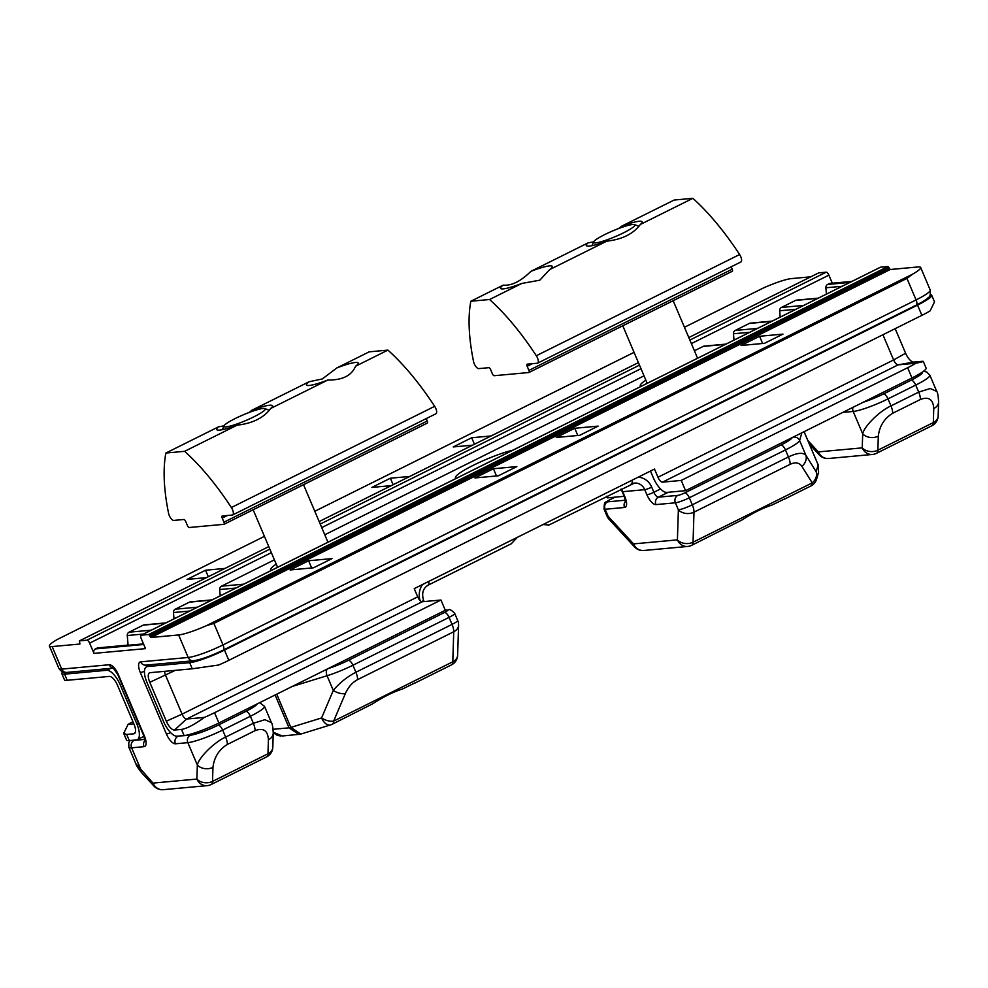<?xml version="1.0" encoding="UTF-8"?>
<svg xmlns="http://www.w3.org/2000/svg" width="988" height="988" viewBox="0 0 988 988"><rect width="100%" height="100%" fill="white"/><g stroke="black" fill="none" stroke-linecap="round" stroke-linejoin="round"><path stroke-width="1.48" d="M414.948 682.918L402.338 689.044C393.212 691.983 383.295 696.923 372.612 703.839L332.252 724.229A11.239 4.434 63.5 0 0 333.635 721.116L452.788 661.799L453.739 631.764L357.594 679.62C352.358 682.436 348.282 687.105 345.343 693.601L333.635 721.116A11.239 6.027 23.1 0 1 321.582 717.943A11.239 6.62 72.9 0 0 330.548 724.908L300.784 734.084L290.83 727.415L321.582 717.943L333.289 690.427C339.576 682.869 347.109 676.817 355.89 672.248L452.035 624.391L449.058 617.376L352.914 665.233L355.89 672.248A11.239 4.434 63.5 0 1 357.594 679.62M784.583 498.928L771.974 505.053C762.847 507.993 752.93 512.92 742.235 519.849L691.674 545.327A11.239 4.434 63.5 0 0 693.045 542.202L812.21 482.885L801.885 466.336C799.28 462.606 795.365 461.927 790.141 464.311L693.996 512.167L693.045 542.202A11.239 8.324 1.8 0 1 677.422 539.868L678.373 509.833L675.397 502.806L655.946 504.596A11.239 4.434 63.5 0 1 646.918 494.778L644.744 489.665L622.724 491.691L624.898 496.803A11.239 4.434 63.5 0 1 624.564 507.474L605.125 509.265L608.114 516.292L633.53 543.894L677.422 539.868A11.239 10.201 84.7 0 0 687.697 546.45L643.793 550.489A11.239 10.201 84.7 0 1 633.53 543.894A11.239 6.113 137.4 0 0 634.494 546.907L609.077 519.293A11.239 6.113 137.4 0 1 608.114 516.292A11.239 1.568 -23 0 1 607.003 516.082A11.239 11.239 0 0 0 609.077 519.293M517.354 537.324L511.265 543.771L428.187 585.131A5.619 2.223 -116.5 0 0 428.594 581.5M826.413 294.103L825.882 287.78A3.372 3.063 -95.3 0 1 827.635 284.458L829.167 283.692A3.372 3.063 -95.3 0 1 830.167 283.408L851.903 281.407M780.199 317.099L779.68 310.775A3.372 3.063 -95.3 0 1 781.434 307.453L795.587 300.401A3.372 3.063 -95.3 0 1 796.587 300.117L818.323 298.129M733.998 340.094L733.479 333.771A3.372 3.063 -95.3 0 1 735.22 330.449L749.386 323.409A3.372 3.063 -95.3 0 1 750.374 323.125L772.122 321.125M303.526 484.7L327.942 542.227A35.395 4.928 157 0 1 328.028 542.177M271.465 570.335A35.395 4.928 157 0 1 270.675 569.767A35.395 4.928 157 0 1 276.22 564.148M673.161 300.71L697.577 358.224A35.395 4.928 157 0 1 697.664 358.187M641.101 386.333A35.395 4.928 157 0 1 640.31 385.765A35.395 4.928 157 0 1 645.856 380.158M456.283 478.34A35.395 4.928 157 0 1 455.493 477.772A35.395 4.928 157 0 1 473.314 465.299A35.395 4.928 157 0 1 512.846 450.182M220.213 595.85L219.682 589.527A3.372 3.063 -95.3 0 1 221.436 586.205L274.392 559.838M324.78 534.767L644.028 375.848M694.416 350.765L703.184 346.405A3.372 3.063 -95.3 0 1 704.172 346.121L725.908 344.12M173.999 618.846L173.48 612.523A3.372 3.063 -95.3 0 1 175.222 609.213L189.387 602.161A3.372 3.063 -95.3 0 1 190.388 601.877L212.124 599.877M271.354 552.675L89.624 643.139L93.971 653.377A3.372 3.063 -95.3 0 1 95.441 648.918L96.985 648.153A3.372 3.063 -95.3 0 1 97.973 647.869L128.07 645.09A3.372 3.063 84.7 0 0 128.07 645.09L127.279 635.531A3.372 3.063 -95.3 0 1 129.02 632.209L143.186 625.157A3.372 3.063 -95.3 0 1 144.174 624.873L165.922 622.872M763.551 287.903L684.437 327.275L763.551 287.903A28.084 3.915 -23 0 1 791.425 278.591L810.79 276.813M818.57 272.947L688.797 337.55L818.632 272.91M689.871 340.057L826.19 272.194L818.694 272.886M826.19 272.194A3.372 1.334 63.5 0 1 828.895 275.146L832.316 283.21M880.16 267.39A3.372 1.334 63.5 0 1 880.333 267.254A3.372 1.334 63.5 0 1 880.53 267.205L141.259 635.198L148.756 634.506L888.014 266.513L880.53 267.205M888.014 266.513L890.262 269.502L917.901 266.958A28.084 3.915 -23 0 1 920.655 267.489A28.084 3.915 -23 0 1 912.504 274.207L906.947 278.406L213.877 623.403L223.004 644.905L916.074 299.92L906.947 278.406M890.262 269.502L150.991 637.495L178.63 634.951A28.084 3.915 -23 0 0 206.504 625.639L213.877 623.403M150.991 637.495L150.09 636.507L889.361 268.526M888.928 267.501L149.657 635.482L150.09 636.507M149.657 635.482L148.756 634.506M141.259 635.198A3.372 1.334 -116.5 0 0 141.062 635.247A3.372 1.334 -116.5 0 0 141.161 638.396L145.508 648.634L93.971 653.377M89.624 643.139A3.372 1.334 -116.5 0 0 86.919 640.187L269.848 549.13M79.423 640.879L268.773 546.611L79.423 640.879L86.919 640.187M79.361 640.891L79.917 643.978M57.551 639.335L264.426 536.348L57.551 639.335A28.084 3.915 -23 0 0 49.4 646.053A28.084 3.915 -23 0 0 52.154 646.572L79.793 644.04M574.744 428.273L556.256 437.474L579.684 435.313L598.16 426.112L574.744 428.273L577.807 435.486M474.944 477.945L493.42 468.744L516.848 466.595L498.36 475.796L474.944 477.945M741.074 345.479L759.562 336.278L782.978 334.117L764.502 343.318L741.074 345.479M290.126 569.953L308.602 560.752L332.03 558.591L313.542 567.791L290.126 569.953M472.573 445.168L453.208 446.947L471.684 437.746L491.061 435.967M409.736 476.438L390.371 478.217L371.883 487.417L391.26 485.639M224.918 568.433L205.553 570.224L187.065 579.413L206.443 577.634M308.602 560.752L311.665 567.964M759.562 336.278L762.625 343.491M493.42 468.744L496.482 475.969M208.307 576.708L205.553 570.224M393.125 484.713L390.371 478.217M471.684 437.746L474.438 444.23M936.76 391.446L936.76 391.446C937.661 392.471 938.267 395.99 938.6 401.993L938.6 401.993A11.239 8.324 -178.2 0 1 933.759 408.575C933.178 399.362 928.732 396.324 920.396 399.473A11.239 4.434 63.5 0 0 918.704 392.1L930.214 388.506L936.76 391.446L929.856 375.181A28.084 3.915 157 0 1 915.715 385.085L887.99 398.88L890.978 405.907L918.704 392.1L915.715 385.085A5.619 2.223 -116.5 0 0 911.195 380.17A22.477 3.125 -23 0 0 922.384 372.081M52.154 646.572L61.713 669.111L109.26 664.739A11.239 4.434 63.5 0 1 118.301 674.545L144.384 735.998A11.239 4.434 63.5 0 1 144.038 746.669L131.626 747.817A28.084 3.915 157 0 1 128.872 747.286L135.776 763.551L153.004 783.089L196.896 779.063L197.341 765.033A11.239 8.324 1.8 0 0 212.963 767.367L212.531 781.397L267.97 753.795L268.415 739.765C267.834 730.552 263.388 727.514 255.052 730.663A11.239 4.434 63.5 0 0 253.36 723.29L264.87 719.696L271.416 722.636L264.525 706.371A28.084 3.915 157 0 1 250.372 716.275L222.658 730.07L225.635 737.097L253.36 723.29L250.372 716.275A5.619 2.223 -116.5 0 0 245.864 711.36A22.477 3.125 -23 0 0 257.139 703.938M790.141 464.311A11.239 4.434 63.5 0 0 788.436 456.938L785.46 449.923L689.315 497.779L692.292 504.794L788.436 456.938C797.081 452.825 802.886 452.245 805.85 455.209A11.239 9.386 148.1 0 1 801.885 466.336M807.838 440.487L818.348 451.899L862.24 447.873L862.685 433.843C864.216 426.223 879.777 410.86 890.978 405.907A11.239 4.434 63.5 0 1 892.683 413.268C884.285 418.455 879.493 426.087 878.307 436.177L877.863 450.207L933.314 422.605L933.759 408.575M178.495 736.06L190.289 735.22A22.477 3.125 -23 0 0 218.138 725.167A5.619 2.223 -116.5 0 1 222.658 730.07A28.084 3.915 157 0 1 187.844 742.643L197.341 765.033C198.872 757.413 214.433 742.05 225.635 737.097A11.239 4.434 63.5 0 1 227.339 744.458C218.941 749.645 214.161 757.277 212.963 767.367M132.281 740.308A22.477 3.125 -23 0 0 134.072 740.395A5.619 5.101 -95.3 0 0 131.626 747.817L141.136 770.195A11.239 6.113 137.4 0 0 142.099 773.209L142.099 773.209C138.678 769.146 136.566 765.922 135.776 763.551M268.415 739.765A11.239 8.324 1.8 0 0 273.256 733.182L273.256 733.182C272.935 727.18 272.317 723.673 271.428 722.636L271.428 722.636M273.268 732.244L282.247 735.986L300.204 734.232M273.12 729.292L289.039 727.835L298.882 734.455L300.784 734.084M328.164 668.58A22.477 3.125 -23 0 0 348.394 660.33A5.619 2.223 -116.5 0 1 352.914 665.233A28.084 3.915 157 0 1 327.053 675.73L333.289 690.427A11.239 6.027 23.1 0 0 345.343 693.601M818.583 472.326L816.607 479.106A11.239 11.053 -163.7 0 0 816.162 471.758L818.163 464.916A5.619 0.778 -23 0 0 818.163 464.829L818.583 472.326L818.163 464.916L804.059 431.694M801.861 432.781L799.613 440.5L805.85 455.209L816.162 471.758A11.239 9.386 148.1 0 1 812.21 482.885A11.239 4.434 -116.5 0 1 810.827 486.01L784.435 499.15M863.253 402.227A22.477 3.125 -23 0 0 883.482 393.977A5.619 2.223 -116.5 0 1 887.99 398.88A28.084 3.915 157 0 1 853.187 411.453L862.685 433.843A11.239 8.324 1.8 0 0 878.307 436.177M548.896 524.974L543.202 524.554M62.627 672.001A28.084 3.915 -23 0 0 61.836 673.643A28.084 3.915 -23 0 0 64.591 674.162L67.196 680.287L109.347 676.41A10.139 4.001 63.5 0 1 117.498 685.264L134.01 724.179A10.139 4.001 63.5 0 1 134.689 733.38A10.139 4.001 63.5 0 1 133.713 733.812L126.686 734.455L123.698 733.355L128.07 724.426L133.886 723.883M121.895 684.215L120.301 685.005A16.858 6.657 -116.5 0 0 106.753 670.284L64.591 674.162M120.301 685.005L136.826 723.92L138.406 723.13M144.001 736.319L137.307 739.654A16.858 6.657 -116.5 0 1 136.319 739.938L129.292 740.58A28.084 3.915 157 0 1 126.538 740.049L123.698 733.355M137.307 739.654A16.858 6.657 -116.5 0 0 136.826 723.92M132.935 721.66A28.084 3.915 -23 0 0 128.07 724.426M624.194 496.309L607.348 497.866L606.669 496.285M61.836 673.643L64.677 680.337L67.196 680.287M917.543 305.107A28.084 3.915 -23 0 0 931.684 295.202L934.525 301.896L930.153 310.837A28.084 3.915 157 0 1 921.89 315.345L917.543 305.107L224.474 650.092L228.821 660.33A28.084 3.915 157 0 1 218.607 665.023L192.265 668.79L189.659 662.664L147.508 666.542A16.858 6.657 -116.5 0 0 146.52 666.814A16.858 6.657 -116.5 0 0 147.002 682.547L163.514 721.475A16.858 6.657 -116.5 0 0 177.062 736.184A5.619 2.223 -116.5 0 0 177.877 736.369A5.619 5.101 -95.3 0 0 175.432 743.791A11.239 4.434 63.5 0 1 166.392 733.973L140.308 672.532A11.239 4.434 63.5 0 1 140.642 661.849L188.189 657.489L178.63 634.951M931.684 295.202A28.084 3.915 -23 0 0 930.288 294.634M189.659 662.664A28.084 3.915 -23 0 0 224.474 650.092M164.712 671.321A5.619 2.223 -116.5 0 0 165.552 675.224L182.076 714.139A5.619 2.223 -116.5 0 0 186.584 719.042L204.343 717.412A28.084 3.915 -23 0 0 214.557 712.719L218.904 722.969L445.304 610.263L440.957 600.025L422.234 601.754L186.584 719.042L174.468 730.058A10.139 4.001 63.5 0 1 166.33 721.215L149.805 682.3A10.139 4.001 63.5 0 1 149.954 672.692A10.139 4.001 63.5 0 1 150.114 672.667L192.265 668.79M166.33 721.215L182.076 714.139L417.714 596.838L414.231 588.65L654.501 469.053L657.971 477.241L893.621 359.953L882.914 334.747M650.475 471.054L653.29 477.673A16.858 6.657 -116.5 0 0 666.838 492.395L685.573 490.678L911.973 377.972L907.626 367.734A28.084 3.915 -23 0 0 915.888 363.226L898.129 364.856A5.619 2.223 63.5 0 1 893.621 359.953L905.601 353.222A10.139 4.001 -116.5 0 0 913.739 362.077L923.274 361.386L926.114 368.079A28.084 3.915 157 0 1 911.973 377.972M204.343 717.412C194.475 724.587 186.856 728.588 181.496 729.416L174.468 730.058M218.904 722.969A28.084 3.915 157 0 1 184.089 735.541L177.062 736.184M921.89 315.345L228.821 660.33M895.165 328.646L905.601 353.222M907.626 367.734L681.226 480.427L685.573 490.678M681.226 480.427L662.491 482.156A5.619 2.223 63.5 0 1 657.971 477.241M417.714 596.838A5.619 2.223 -116.5 0 0 422.234 601.754M440.957 600.025L214.557 712.719M920.767 361.423C925.2 361.065 923.57 361.657 915.888 363.226M261.968 412.292A22.477 3.125 -23 0 0 264.87 408.575A22.477 3.125 -23 0 0 243.344 414.799A22.477 3.125 -23 0 0 223.918 425.964A22.477 3.125 -23 0 0 237.886 423.654A22.477 3.125 -23 0 0 261.968 412.292M595.147 242.912A22.477 3.125 -23 0 0 620.365 234.354A22.477 3.125 -23 0 0 634.506 224.585A22.477 3.125 -23 0 0 612.98 230.797A22.477 3.125 -23 0 0 593.541 241.974A22.477 3.125 -23 0 0 595.147 242.912M640.323 224.474L692.872 198.316L674.137 200.045L621.588 226.203A30.332 4.224 157 0 1 642.077 222.485A30.332 4.224 157 0 1 640.323 224.474C633.394 233.86 622.218 239.417 606.805 241.158L549.637 269.613A28.084 3.915 -23 0 0 552.267 266.402A28.084 3.915 -23 0 0 530.902 271.342L588.07 242.887L593.603 241.85M606.805 241.158A30.332 4.224 157 0 1 586.786 245.963A30.332 4.224 157 0 1 588.07 242.887M732.269 271.292L528.975 372.488A2.248 0.889 -116.5 0 1 528.839 372.525L494.173 375.712A2.248 0.889 -116.5 0 1 492.37 373.748L490.628 369.648A2.248 0.889 63.5 0 0 488.825 367.684L478.748 368.61A5.619 2.223 63.5 0 1 473.536 361.497A168.528 66.542 63.5 0 1 470.831 301.241L489.579 299.512A168.528 66.542 63.5 0 1 536.311 355.729A5.619 2.223 63.5 0 1 537.633 363.139A5.619 2.223 63.5 0 1 537.299 363.238L527.234 364.164A2.248 0.889 63.5 0 0 527.098 364.202A2.248 0.889 63.5 0 0 527.172 366.289L528.901 370.389L732.207 269.193A2.248 0.889 63.5 0 1 732.269 271.292A2.248 0.889 63.5 0 1 732.133 271.329L529.074 372.402M618.747 228.487L621.588 226.203M530.902 271.342C520.713 281.345 511.475 285.952 503.176 285.137L470.831 301.241M503.176 285.137A28.084 3.915 -23 0 0 500.558 288.348A28.084 3.915 -23 0 0 521.911 283.42L489.579 299.512M549.637 269.613L539.781 280.209L521.911 283.42M692.872 198.316A168.528 66.542 63.5 0 1 739.617 254.534A5.619 2.223 63.5 0 1 740.938 261.944L537.633 363.139M731.182 266.797L732.207 269.193M528.975 372.488A2.248 0.889 -116.5 0 0 528.901 370.389M184.62 451.318L165.885 453.035A168.528 66.542 -116.5 0 0 168.578 513.291A5.619 2.223 -116.5 0 0 173.802 520.417L183.879 519.49A2.248 0.889 63.5 0 1 185.682 521.442L187.424 525.542A2.248 0.889 -116.5 0 0 189.227 527.506L223.893 524.319A2.248 0.889 -116.5 0 0 224.017 524.282A2.248 0.889 -116.5 0 0 223.955 522.183L222.214 518.095A2.248 0.889 63.5 0 1 222.152 515.995A2.248 0.889 63.5 0 1 222.288 515.958L232.353 515.032A5.619 2.223 -116.5 0 0 232.686 514.933A5.619 2.223 -116.5 0 0 231.365 507.523A168.528 66.542 -116.5 0 0 184.62 451.318L237.169 425.161A30.332 4.224 157 0 1 217.15 429.953A30.332 4.224 157 0 1 218.434 426.878L223.967 425.84M165.885 453.035L218.434 426.878M249.112 412.478L251.952 410.193L309.121 381.739A28.084 3.915 -23 0 0 306.49 384.95A28.084 3.915 -23 0 0 327.855 380.01L270.687 408.464C263.759 417.85 252.582 423.407 237.169 425.161M251.952 410.193A30.332 4.224 157 0 1 272.441 406.488A30.332 4.224 157 0 1 270.687 408.464M435.659 413.836A5.619 2.223 -116.5 0 0 435.98 413.737A5.619 2.223 -116.5 0 0 434.671 406.327A168.528 66.542 -116.5 0 0 387.926 350.11L369.191 351.839L336.846 367.931A28.084 3.915 -23 0 1 358.212 363.004A28.084 3.915 -23 0 1 355.581 366.215L387.926 350.11M355.581 366.215C351.617 375.625 342.379 380.232 327.855 380.01M309.121 381.739L322.298 378.96L336.846 367.931M223.955 522.183L427.261 420.987L426.236 418.591M427.261 420.987A2.248 0.889 63.5 0 1 427.322 423.086A2.248 0.889 63.5 0 1 427.187 423.123L224.128 524.196M414.799 683.14L451.405 664.924A11.239 4.434 -116.5 0 0 452.788 661.799A11.239 8.324 -178.2 0 0 457.629 655.217L458.58 625.182A11.239 8.324 -178.2 0 1 453.739 631.764A11.239 4.434 63.5 0 0 452.035 624.391A11.239 1.568 -23 0 0 457.691 620.439L454.715 613.412A11.239 1.568 157 0 1 449.058 617.376A5.619 2.223 -116.5 0 0 444.538 612.474A5.619 0.778 -23 0 0 446.811 610.386L444.686 610.584M638.1 477.216A16.858 15.302 -95.3 0 1 651.71 487.146L653.883 492.271L660.527 488.961M420.11 600.581A16.858 15.302 -95.3 0 1 422.592 584.488M427.853 585.217A5.619 2.223 -116.5 0 0 428.187 585.131C423.074 588.206 421.518 593.22 423.519 600.161A5.619 0.778 157 0 1 421.617 601.655M851.421 281.642L829.167 283.692M827.635 284.458L849.89 282.407M817.842 298.364L795.587 300.401M781.434 307.453L803.689 305.416M735.22 330.449L757.487 328.411M771.64 321.359L749.386 323.409M725.439 344.355L703.184 346.405M221.436 586.205L243.69 584.167M211.642 600.111L189.387 602.161M175.222 609.213L197.489 607.163M129.02 632.209L151.288 630.159M165.441 623.107L143.186 625.157M143.482 643.88L96.985 648.153M95.441 648.918L143.742 644.485M255.052 730.663L227.339 744.458M920.396 399.473L892.683 413.268M276.726 694.181L290.83 727.415A5.619 0.778 -23 0 1 289.039 727.835L275.096 694.996M327.423 668.95A5.619 3.31 -107.1 0 0 327.053 675.73L292.312 686.425M852.94 407.365A5.619 5.101 -95.3 0 0 853.187 411.453L842.789 412.416M190.289 735.22A5.619 5.101 -95.3 0 0 187.844 742.643L175.432 743.791M668.259 492.259L658.403 497.174L677.842 495.383A5.619 0.778 -23 0 0 684.795 492.876L780.94 445.02A22.477 3.125 -23 0 0 792.228 437.585M348.394 660.33L444.538 612.474M883.482 393.977L911.195 380.17M218.138 725.167L245.864 711.36M615.092 497.149L609.855 499.755A5.619 0.778 -23 0 0 607.571 501.842L625.453 500.2M134.072 740.395L144.927 739.395M143.507 634.037L127.279 635.531M828.895 275.146L691.365 343.602M640.99 368.685L321.73 527.592M189.708 611.029L173.48 612.523M235.91 588.033L219.682 589.527M749.707 332.277L733.479 333.771M795.908 309.281L779.68 310.775M842.109 286.285L825.882 287.78M320.236 524.048L639.483 365.14M638.421 362.621L319.161 521.541L638.409 362.608M206.504 625.639L912.504 274.207M634.061 352.358L314.802 511.278L634.049 352.346M804.096 431.67L818.163 464.829A5.619 0.778 -23 0 0 818.101 464.755M140.642 661.849A5.619 5.101 84.7 0 0 145.779 665.146L193.327 660.774A5.619 5.101 84.7 0 1 188.189 657.489A28.084 3.915 -23 0 0 223.004 644.905A5.619 2.223 63.5 0 1 223.165 650.153L916.234 305.156C927.522 299.302 927.3 298.339 928.522 297.363C930.004 297.055 930.573 294.609 930.214 290.015L920.655 267.489M792.821 437.289A5.619 5.533 -163.7 0 1 799.613 440.5A28.084 3.915 157 0 1 785.46 449.923A5.619 2.223 -116.5 0 0 780.94 445.02M916.234 305.156A5.619 2.223 63.5 0 0 916.074 299.92A28.084 3.915 -23 0 0 930.214 290.015M58.959 668.58A28.084 3.915 -23 0 0 61.713 669.111A5.619 5.101 84.7 0 0 66.851 672.408C64.381 673.433 61.762 672.161 58.959 668.58L49.4 646.053M651.71 487.146A5.619 0.778 -23 0 1 644.744 489.665A11.239 10.201 84.7 0 0 634.481 483.07A11.239 10.201 84.7 0 0 631.715 483.762M621.18 489.06A11.239 10.201 -95.3 0 1 622.724 491.691A5.619 0.778 157 0 1 622.181 491.579L620.847 489.221M828.611 458.494A11.239 11.239 0 0 1 819.311 454.912A11.239 6.113 -42.6 0 1 818.348 451.899A11.239 10.201 84.7 0 0 828.611 458.494L872.515 454.455A11.239 10.201 84.7 0 1 862.24 447.873A11.239 8.324 1.8 0 0 877.863 450.207A11.239 4.434 63.5 0 1 876.492 453.319L931.931 425.729A11.239 4.434 -116.5 0 0 933.314 422.605A11.239 8.324 -178.2 0 0 938.155 416.022L938.6 401.993M142.099 773.209L153.98 786.102A11.239 6.113 137.4 0 1 153.004 783.089A11.239 10.201 84.7 0 0 163.267 789.684L207.171 785.645A11.239 10.201 84.7 0 1 196.896 779.063A11.239 8.324 1.8 0 0 212.531 781.397A11.239 4.434 63.5 0 1 211.148 784.521L266.587 756.919A11.239 4.434 -116.5 0 0 267.97 753.795A11.239 8.324 1.8 0 0 272.812 747.212L273.256 733.182M684.795 492.876A5.619 2.223 -116.5 0 1 689.315 497.779A11.239 1.568 157 0 1 675.397 502.806A5.619 5.101 -95.3 0 1 677.842 495.383M678.373 509.833A11.239 1.568 -23 0 0 692.292 504.794A11.239 4.434 63.5 0 1 693.996 512.167A11.239 8.324 1.8 0 1 678.373 509.833M607.571 501.842A5.619 5.101 -95.3 0 0 605.125 509.265A11.239 1.568 157 0 1 604.026 509.055L607.003 516.082M146.767 665.06A5.619 2.223 -116.5 0 0 146.434 666.863M646.918 494.778A5.619 0.778 -23 0 0 653.883 492.271A5.619 2.223 -116.5 0 0 658.403 497.174A5.619 5.101 -95.3 0 0 655.946 504.596M109.26 664.739A5.619 5.101 84.7 0 0 113.324 668.012M118.301 674.545A5.619 0.778 157 0 1 117.745 674.446L143.828 735.899L145.075 741.099L145.693 740M144.038 746.669A5.619 5.101 -95.3 0 1 145.063 740.321M624.898 496.803A5.619 0.778 157 0 1 624.354 496.705L625.589 501.904L626.219 500.817M624.564 507.474A5.619 5.101 -95.3 0 1 625.589 501.126M609.238 500.076A5.619 2.223 63.5 0 1 609.522 499.854A5.619 2.223 63.5 0 1 609.855 499.755M166.392 733.973A5.619 0.778 -23 0 0 170.677 732.664M140.308 672.532A5.619 0.778 -23 0 0 144.458 671.272M631.159 484.021A5.619 2.223 -116.5 0 0 631.493 483.922A5.619 2.223 -116.5 0 0 631.888 480.304M445.279 610.201L448.478 609.905A5.619 5.101 84.7 0 0 446.811 610.386M106.753 670.284L110.582 668.382M126.686 734.455L129.292 740.58M133.713 733.812L135.307 732.355M151.337 664.64L147.508 666.542M175.333 670.346L149.805 682.3M184.089 735.541L181.496 729.416M913.739 362.077L898.129 364.856L662.491 482.156M739.617 254.534L536.311 355.729M532.409 363.683L527.172 366.289M231.365 507.523L434.671 406.327M227.462 515.477L222.214 518.095M880.333 267.254L141.062 635.247M153.98 786.102A11.239 11.239 0 0 0 163.267 789.684M207.171 785.645A11.239 11.239 0 0 0 211.148 784.521M266.587 756.919A11.239 11.239 0 0 0 272.812 747.212M280.79 736.023L277.319 735.344L273.268 732.726M330.548 724.908A11.239 11.239 0 0 0 332.252 724.229M458.58 625.182A11.239 11.239 0 0 0 457.691 620.439M451.405 664.924A11.239 11.239 0 0 0 457.629 655.217M634.494 546.907A11.239 11.239 0 0 0 643.793 550.489M687.697 546.45A11.239 11.239 0 0 0 691.674 545.327M810.827 486.01A11.239 11.239 0 0 0 816.607 479.106M819.311 454.912L809.37 444.106M872.515 454.455A11.239 11.239 0 0 0 876.492 453.319M931.931 425.729A11.239 11.239 0 0 0 938.155 416.022M66.851 672.408L113.472 668.123M114.398 668.036L113.126 667.876L117.745 674.446M130.07 740.506L128.749 742.815L128.872 747.286M622.181 491.579L624.354 496.705M614.919 497.162L609.522 499.854C605.064 503.695 604.397 499.496 604.026 509.055M259.721 702.653L264.525 706.371M193.327 660.774C200.885 659.638 210.839 656.094 223.165 650.153M923.484 371.303L926.707 371.97L929.856 375.181M548.402 525.283L634.481 483.07M424.111 601.581L423.519 600.161M448.478 609.905C449.614 608.991 451.701 610.164 454.715 613.412M150.806 664.689L146.52 666.814M277.566 567.297L253.15 509.783M223.918 425.964L222.374 429.669M264.87 408.575L269.267 410.304M647.202 383.307L622.786 325.793M593.541 241.974L592.01 245.666M634.506 224.585L638.903 226.314M232.686 514.933L435.98 413.737M224.017 524.282L427.322 423.086"/></g></svg>
